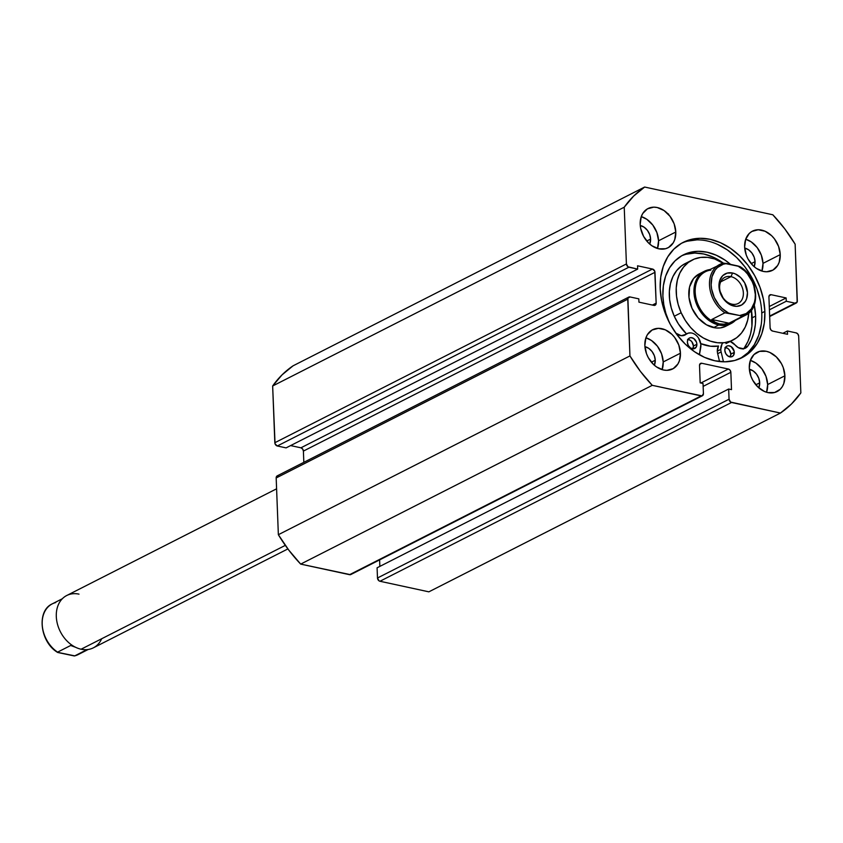 <?xml version="1.0" encoding="UTF-8"?>
<svg xmlns="http://www.w3.org/2000/svg" width="843" height="843" viewBox="0 0 843 843"><rect width="100%" height="100%" fill="white"/><g stroke="black" fill="none" stroke-linecap="round" stroke-linejoin="round"><path stroke-width="1.26" d="M764.875 311.373A64.721 48.694 -117 0 1 741.872 357.748A64.721 48.694 -117 0 1 689.005 347.506A64.721 48.694 -117 0 1 660.195 288.727L660.754 277.094L663.293 266.356L667.719 256.904L673.884 249.107L681.523 243.269L690.354 239.612L700.038 238.284L710.206 239.328L720.459 242.7L730.417 248.285L739.68 255.851L747.899 265.123L754.759 275.735L760.007 287.273L763.421 299.307L764.875 311.373L764.327 323.006L761.787 333.754L757.351 343.206L751.197 350.994L743.558 356.831L734.727 360.488L725.043 361.816L714.875 360.772L704.611 357.4L694.664 351.816L685.401 344.25L677.182 334.987L670.311 324.376L665.074 312.827L661.66 300.793L660.195 288.727A64.721 48.694 -117 0 1 683.199 242.362A64.721 48.694 -117 0 1 736.076 252.605A64.721 48.694 -117 0 1 764.875 311.373L761.777 312.953L764.875 311.373M740.302 358.496A64.721 48.694 63 0 0 761.777 312.953A64.721 48.694 63 0 0 681.671 243.184M662.134 369.656A22.013 16.565 63 0 0 663.209 361.953L680.449 353.196A22.013 16.565 -117 0 1 672.619 368.96A22.013 16.565 -117 0 1 654.642 365.483A22.013 16.565 -117 0 1 644.842 345.493L645.896 337.874L647.403 334.66L652.092 330.024L658.394 328.327L665.338 329.834L671.871 334.302L674.674 337.463L678.784 344.998L680.449 353.196L679.395 360.804L677.888 364.018L673.199 368.654L666.897 370.351L663.441 369.993L656.56 366.947L653.409 364.376L648.278 357.611L646.497 353.691L644.842 345.493A22.013 16.565 -117 0 1 652.661 329.718A22.013 16.565 -117 0 1 670.649 333.206A22.013 16.565 -117 0 1 680.449 353.196L663.209 361.953L661.555 353.754L657.435 346.22L651.491 340.498L645.928 337.79A22.013 16.565 63 0 1 663.209 361.953L662.134 369.656M766.572 392.258A22.013 16.565 63 0 0 767.657 384.556L784.896 375.788A22.013 16.565 -117 0 1 777.067 391.563A22.013 16.565 -117 0 1 759.079 388.075A22.013 16.565 -117 0 1 749.29 368.085L750.333 360.477L753.937 354.608L759.543 351.383L766.298 351.278L769.785 352.427L776.319 356.905L781.45 363.66L783.231 367.59L784.896 375.788L783.842 383.396L782.336 386.61L780.239 389.266L774.633 392.49L767.878 392.596L764.39 391.447L757.857 386.969L752.725 380.214L750.944 376.284L749.29 368.085A22.013 16.565 -117 0 1 757.109 352.311A22.013 16.565 -117 0 1 775.096 355.799A22.013 16.565 -117 0 1 784.896 375.788L767.657 384.556L766.002 376.357L761.882 368.823L755.939 363.091L750.365 360.382A22.013 16.565 63 0 1 767.657 384.556L766.572 392.258M657.477 248.485A22.013 16.565 63 0 0 658.562 240.782L675.791 232.015A22.013 16.565 -117 0 1 667.972 247.789A22.013 16.565 -117 0 1 649.985 244.301A22.013 16.565 -117 0 1 640.185 224.312L641.238 216.704L642.745 213.49L647.435 208.853L653.736 207.157L657.192 207.515L664.073 210.56L670.016 216.282L674.137 223.816L675.791 232.015L674.737 239.633L673.23 242.847L668.541 247.484L665.538 248.727L658.783 248.822L651.913 245.777L648.762 243.206L643.63 236.44L640.68 228.421L640.185 224.312A22.013 16.565 -117 0 1 648.014 208.548A22.013 16.565 -117 0 1 665.991 212.025A22.013 16.565 -117 0 1 675.791 232.015L658.562 240.782L656.897 232.584L652.788 225.049L646.834 219.317L641.27 216.609A22.013 16.565 63 0 1 658.562 240.782L657.477 248.485M761.924 271.077A22.013 16.565 63 0 0 762.999 263.374L780.239 254.618A22.013 16.565 -117 0 1 772.409 270.382A22.013 16.565 -117 0 1 754.432 266.904A22.013 16.565 -117 0 1 744.632 246.915L745.686 239.296L749.279 233.437L751.882 231.446L758.184 229.749L765.128 231.256L771.661 235.724L774.464 238.885L778.574 246.419L780.239 254.618L779.185 262.226L777.678 265.44L772.989 270.076L766.687 271.773L763.231 271.414L756.35 268.369L753.199 265.798L748.068 259.033L746.287 255.113L744.632 246.915A22.013 16.565 -117 0 1 752.451 231.14A22.013 16.565 -117 0 1 770.439 234.628A22.013 16.565 -117 0 1 780.239 254.618L762.999 263.374L761.345 255.176L757.225 247.642L751.282 241.92L745.718 239.212A22.013 16.565 63 0 1 762.999 263.374L761.924 271.077M755.054 261.657A12.181 9.168 -117 0 1 754.148 266.662L755.054 261.657L751.187 263.627L755.054 261.657A12.181 9.168 -117 0 0 744.706 248.084L748.563 249.781L751.851 252.953L754.137 257.126L755.054 261.657M650.606 239.064A12.181 9.168 -117 0 1 649.711 244.07L650.606 239.064L646.739 241.024L650.606 239.064A12.181 9.168 -117 0 0 640.259 225.492L644.115 227.188L647.413 230.36L649.69 234.523L650.606 239.064M759.701 382.827A12.181 9.168 -117 0 1 758.805 387.843L759.701 382.827L755.844 384.798L759.701 382.827A12.181 9.168 -117 0 0 749.364 369.255L753.22 370.962L756.508 374.123L758.784 378.296L759.701 382.827M655.264 360.235A12.181 9.168 -117 0 1 654.368 365.24L655.264 360.235L651.397 362.205L655.264 360.235A12.181 9.168 -117 0 0 644.916 346.663L648.773 348.359L652.06 351.531L654.347 355.704L655.264 360.235M702.377 395.767A2.94 2.213 -117 0 1 701.155 395.904L349.571 574.684L300.677 564.104L652.261 385.325L701.155 395.904L349.571 574.684A2.94 2.213 63 0 0 350.804 574.547L702.377 395.767A2.94 2.213 -117 0 0 703.42 393.67L703.03 383.481L700.185 382.859L699.521 365.514A2.94 2.213 -117 0 1 700.565 363.407A2.94 2.213 -117 0 1 701.787 363.27L699.732 364.313L701.787 363.27L728.373 369.023A2.94 2.213 -117 0 1 730.849 372.29L703.146 386.379L730.849 372.29L731.513 389.645L728.668 389.023L377.084 567.803L728.668 389.023L729.058 399.213L377.485 577.992L377.084 567.803L377.485 577.992L379.044 580.859L379.961 581.259L731.545 402.48L780.439 413.059A132.088 99.39 -117 0 0 800.85 392.901L798.669 336.167A2.94 2.213 -117 0 0 796.192 332.901L787.404 330.993L782.884 333.301L787.404 330.993L787.531 334.302L772.578 331.067A2.94 2.213 -117 0 1 770.102 327.801L768.921 296.957A2.94 2.213 -117 0 1 769.965 294.85A2.94 2.213 -117 0 1 771.187 294.713L769.132 295.756L771.187 294.713L786.14 297.948L769.28 306.525L786.14 297.948L786.266 301.257L769.406 309.824L786.266 301.257L795.044 303.153A2.94 2.213 -117 0 0 796.277 303.016A2.94 2.213 -117 0 0 797.32 300.909L795.139 244.185A132.088 99.39 -117 0 0 772.82 214.775L644.642 187.041L293.058 365.82L282.057 374.861L272.647 385.989L275.05 443.808L277.305 445.989L286.093 447.886L637.666 269.107L637.54 265.798L652.493 269.033L654.758 271.214L656.16 303.153L655.538 304.945L653.894 305.387L638.941 302.152L638.815 298.854L630.027 296.947L627.898 298.18L629.942 355.925L640.374 371.341L652.261 385.325L702.061 395.894L703.42 393.67L703.03 383.481L700.185 382.859L699.521 365.514L700.143 363.712L701.787 363.27L728.373 369.023L730.08 370.193L730.849 372.29L731.513 389.645L728.668 389.023L729.058 399.213L730.628 402.079L780.439 413.059L791.44 404.018L800.85 392.901L798.669 336.167L797.899 334.07L796.192 332.901L787.404 330.993L787.531 334.302L772.578 331.067L770.871 329.898L770.102 327.801L768.921 296.957L769.533 295.155L771.187 294.713L786.14 297.948L786.266 301.257L795.044 303.153L797.172 301.931L795.139 244.185L784.707 228.759L772.82 214.775L644.642 187.041L633.641 196.082L624.231 207.209L626.412 263.943L627.972 266.799L637.666 269.107L637.54 265.798L652.493 269.033L300.919 447.812L302.626 448.982L303.396 451.089L303.828 462.333L303.396 451.089L654.979 272.3L656.16 303.153L652.398 305.061L656.16 303.153A2.94 2.213 -117 0 1 655.116 305.25A2.94 2.213 -117 0 1 653.894 305.387L638.941 302.152L638.815 298.854L630.027 296.947A2.94 2.213 -117 0 0 628.804 297.084A2.94 2.213 -117 0 0 627.761 299.191L629.942 355.925L278.359 534.704L288.791 550.121L300.677 564.104L350.477 574.673M290.614 445.589L300.919 447.812L290.614 445.589M278.453 475.726L276.799 476.169L276.177 477.97L278.359 534.704L276.177 477.97L627.761 299.191L276.177 477.97A2.94 2.213 63 0 1 277.221 475.863L628.804 297.084M379.613 559.9L379.856 566.391L379.613 559.9M379.961 581.259L428.855 591.839L379.961 581.259L731.545 402.48A2.94 2.213 -117 0 1 729.058 399.213L377.485 577.992A2.94 2.213 63 0 0 379.961 581.259M780.439 413.059L428.855 591.839L780.439 413.059M624.231 207.209L626.412 263.943L274.829 442.723L272.647 385.989L624.231 207.209A132.088 99.39 -117 0 1 644.642 187.041L293.058 365.82A132.088 99.39 63 0 0 272.647 385.989L624.231 207.209M668.678 214.954L668.499 213.932M795.044 303.153L769.648 316.072L795.044 303.153M637.666 269.107L286.093 447.886L277.305 445.989L628.889 267.21L637.666 269.107M728.373 369.023L700.87 383.007L728.373 369.023M652.493 269.033A2.94 2.213 -117 0 1 654.979 272.3L303.396 451.089A2.94 2.213 63 0 0 300.919 447.812L652.493 269.033M277.305 445.989L628.889 267.21A2.94 2.213 -117 0 1 626.412 263.943L274.829 442.723A2.94 2.213 63 0 0 277.305 445.989M760.312 300.888L756.898 288.854L751.661 277.305L744.801 266.694L736.571 257.431L727.309 249.865L717.361 244.28M696.94 239.865L687.256 241.193M740.46 358.412L748.099 352.574L754.253 344.776L758.689 335.324L761.229 324.587M652.261 385.325A132.088 99.39 -117 0 1 629.942 355.925L278.359 534.704A132.088 99.39 63 0 0 300.677 564.104L652.261 385.325M734.137 320.561A28.472 21.423 -117 0 1 719.248 323.87L718.763 324.966A29.357 22.087 63 0 0 735.402 320.372A29.357 22.087 -117 0 1 731.018 323.586L725.844 326.22A29.357 22.087 -117 0 1 692.029 308.348L698.183 317.959L706.529 324.84L715.781 327.948L720.312 327.916L725.928 326.167M692.187 260.023L685.285 263.522A44.911 33.794 63 0 0 674.274 316.251L681.165 312.742A44.911 33.794 -117 0 1 692.187 260.023A44.911 33.794 -117 0 1 723.452 263.153L740.038 266.62L737.825 265.956L744.569 270.793L747.52 274.017L752.198 281.604L753.79 285.777L755.296 294.312L755.159 298.443L754.432 302.331L751.292 308.981L746.213 313.543L739.732 315.524L742.072 316.525L728.974 323.185L723.916 324.176L719.248 323.87A28.472 21.423 -117 0 1 695.57 295.967A28.472 21.423 -117 0 1 710.86 270.108M748.784 313.016A44.911 33.794 -117 0 1 732.894 340.087A44.911 33.794 -117 0 1 681.165 312.742L674.274 316.251L678.457 323.997L686.497 333.912A44.911 33.794 63 0 1 674.274 316.251L671.291 308.022L669.627 299.623L669.353 291.372L670.47 283.585L672.946 276.567L676.676 270.592L681.513 265.882L685.412 263.459M718.468 346.051A44.911 33.794 63 0 1 700.754 343.617L710.607 346.241L718.468 346.051A10.864 8.167 63 0 0 717.319 351.183A10.864 8.167 63 0 0 717.667 353.681L721.123 351.931A10.864 8.167 -117 0 1 720.765 349.434L717.319 351.183L720.765 349.434A10.864 8.167 -117 0 1 723.02 342.827M748.826 312.237L747.709 320.024L745.244 327.042L741.513 333.017L736.677 337.727L730.902 340.994L724.432 342.679L717.498 342.732L710.375 341.141L703.336 337.98L696.655 333.354L690.586 327.442L685.348 320.488L681.165 312.742L678.183 304.513L676.529 296.114L676.244 287.863L677.372 280.076L679.837 273.069L683.568 267.083L688.404 262.373L694.168 259.117L700.649 257.421L707.583 257.368L714.695 258.959L722.988 263.237A28.472 21.423 63 0 0 718.942 264.871A28.472 21.423 63 0 0 709.732 287.642A28.472 21.423 63 0 0 724.896 312.816A28.472 21.423 -117 0 1 709.669 287.157A28.472 21.423 -117 0 1 719.627 264.502A28.472 21.423 -117 0 1 722.988 263.237M699.311 273.849L693.599 278.506L689.553 286.999L689.005 297.474L692.029 308.348A29.357 22.087 -117 0 1 699.237 273.891L704.4 271.256A29.357 22.087 -117 0 1 709.585 269.612A29.357 22.087 63 0 0 694.411 296.515A29.357 22.087 63 0 0 718.763 324.966L713.6 327.59L718.763 324.966A29.357 22.087 -117 0 1 695.148 299.96A29.357 22.087 -117 0 1 704.4 271.256M276.599 488.803L66.734 595.516A29.357 22.087 63 0 0 57.482 624.21A29.357 22.087 63 0 0 81.097 649.215A29.357 22.087 -117 0 1 56.302 616.549A29.357 22.087 -117 0 1 78.979 594.136M101.666 638.762A29.357 22.087 -117 0 1 81.097 649.215L285.313 545.368L81.097 649.215A29.357 22.087 63 0 0 93.341 647.845L287.885 548.919M730.965 276.641A14.679 11.043 63 0 0 719.627 287.842A14.679 11.043 63 0 0 732.03 304.186L733.853 306.062A17.608 13.256 -117 0 1 718.974 286.451A17.608 13.256 -117 0 1 732.588 273.016L730.965 276.641L720.681 281.868L730.965 276.641A14.679 11.043 -117 0 1 742.778 289.149A14.679 11.043 -117 0 1 738.152 303.491A14.679 11.043 -117 0 1 732.03 304.186A14.679 11.043 -117 0 1 720.217 291.678A14.679 11.043 -117 0 1 724.843 277.326A14.679 11.043 -117 0 1 730.965 276.641L732.588 273.016L727.182 273.09L722.704 275.672L719.817 280.361L718.974 286.451L719.374 289.739L723.6 299.044L725.834 301.562L731.06 305.145L736.624 306.346L741.661 304.987L745.412 301.278L746.624 298.707L747.467 292.616L744.706 282.921L740.607 277.505L735.381 273.933L732.588 273.016A17.608 13.256 -117 0 1 747.467 292.616A17.608 13.256 -117 0 1 733.853 306.062L732.03 304.186A14.679 11.043 63 0 0 743.368 292.985A14.679 11.043 63 0 0 730.965 276.641M731.018 323.586A29.357 22.087 -117 0 1 718.763 324.966L719.248 323.87L715.17 322.289L711.798 319.476L724.896 312.816L739.732 315.524L728.615 313.122L721.871 308.275L718.921 305.061L714.242 297.463L711.608 289.023L711.144 284.755L712.008 276.736L715.149 270.097L717.477 267.516L723.336 264.196L726.708 263.543L737.825 265.956A27.303 20.538 -117 0 1 755.296 294.312A27.303 20.538 -117 0 1 739.732 315.524L742.072 316.525L728.974 323.185L711.798 319.476L724.896 312.816L728.615 313.122A27.303 20.538 -117 0 1 711.144 284.755A27.303 20.538 -117 0 1 726.708 263.543L723.452 263.153M723.115 263.195L705.317 271.783A28.472 21.423 63 0 0 696.339 299.613A28.472 21.423 63 0 0 719.248 323.87A28.472 21.423 63 0 0 731.134 322.542L745.433 315.261A28.472 21.423 -117 0 1 742.072 316.525A28.472 21.423 63 0 0 746.118 314.903M740.038 266.62L740.165 266.957A28.472 21.423 -117 0 1 755.391 292.616A28.472 21.423 -117 0 1 745.433 315.261C761.471 308.317 757.773 276.978 740.091 266.662M728.974 323.185L723.916 324.176L719.248 323.87L715.17 322.289L711.798 319.476L728.974 323.185M57.651 652.44C39.979 642.124 36.281 610.796 52.308 603.841A28.472 21.423 63 0 0 42.361 626.486A28.472 21.423 63 0 0 57.587 652.145L70.675 645.485L75.849 647.382L70.675 645.485L57.587 652.145A28.472 21.423 -117 0 1 42.413 626.971A28.472 21.423 -117 0 1 51.634 604.199A28.472 21.423 -117 0 1 55.68 602.576M78.799 654.231A28.472 21.423 -117 0 1 74.764 655.865L87.019 649.626L74.764 655.865A28.472 21.423 63 0 0 78.125 654.6L88.157 649.489M74.764 655.865L57.514 652.324M57.714 652.482L74.3 655.949M734.295 352.363A5.869 4.415 -117 0 1 732.209 356.568A5.869 4.415 -117 0 1 727.414 355.641A5.869 4.415 -117 0 1 724.801 350.309L725.718 353.544L727.93 356.031L731.566 356.821L733.621 355.251L734.169 351.268L731.176 346.642L728.415 345.735L726.74 346.188L725.486 347.421L724.801 350.309A5.869 4.415 -117 0 1 726.887 346.104A5.869 4.415 -117 0 1 731.692 347.031A5.869 4.415 -117 0 1 734.295 352.363L730.849 354.113L734.295 352.363M730.217 356.916A5.869 4.415 63 0 0 730.849 354.113L729.311 349.919L727.73 348.391L724.969 347.485M696.876 344.26A5.869 4.415 -117 0 1 694.79 348.475A5.869 4.415 -117 0 1 689.995 347.537A5.869 4.415 -117 0 1 687.382 342.205L688.299 345.44L690.501 347.938L693.262 348.844L696.192 347.147L696.876 344.26L696.434 342.079L693.747 338.538L690.997 337.632L689.311 338.085L687.656 340.182L687.382 342.205A5.869 4.415 -117 0 1 689.469 338.001A5.869 4.415 -117 0 1 694.263 338.939A5.869 4.415 -117 0 1 696.876 344.26L693.431 346.02L696.876 344.26M692.798 348.823A5.869 4.415 63 0 0 693.431 346.02L691.892 341.826L690.301 340.298L687.551 339.392M743.6 348.739L747.804 346.041L751.408 339.624L753.948 332.374L755.37 324.45L755.623 316.062L754.243 304.955A57.345 43.141 -117 0 1 755.623 316.062A57.345 43.141 -117 0 1 747.804 346.041L744.348 347.79A57.345 43.141 63 0 0 752.177 317.822L755.623 316.062L752.177 317.822A57.345 43.141 63 0 0 751.429 310.171L751.924 326.199L750.502 334.123L747.962 341.383L744.348 347.79L747.804 346.041A10.864 8.167 -117 0 1 745.423 348.148A10.864 8.167 -117 0 1 735.022 344.903L738.247 347.622L743.6 348.739A10.864 8.167 63 0 0 744.348 347.79L743.189 349.086M662.883 295.998A57.345 43.141 -117 0 1 683.262 254.923A57.345 43.141 -117 0 1 730.565 264.375L725.096 260.171L716.276 255.229L707.193 252.236L698.183 251.309L689.595 252.489L681.776 255.724L675.001 260.898L669.553 267.8L665.622 276.177L663.367 285.693L662.883 295.998L663.799 304.639L665.854 313.311L669.247 322.353A57.345 43.141 -117 0 1 662.883 295.998M722.957 262.847A57.345 43.141 63 0 0 681.565 255.851M698.552 338.064L700.86 344.376L699.427 354.787L700.744 347.527A10.864 8.167 -117 0 0 696.992 336.136A10.864 8.167 -117 0 0 687.203 333.554L683.757 335.314A10.864 8.167 63 0 0 683.199 335.63L683.852 335.261M690.997 332.922L688.341 333.111L686.065 334.302A10.864 8.167 -117 0 1 684.927 335.05A10.864 8.167 -117 0 1 675.812 333.133L681.239 335.704L686.065 334.302A10.864 8.167 -117 0 1 687.203 333.554M730.217 341.447A10.864 8.167 -117 0 1 735.022 344.903L730.217 341.447M721.956 344.218L720.765 349.434A10.864 8.167 -117 0 0 721.123 351.931L723.494 361.816L721.123 351.931L717.667 353.681L719.564 361.552L717.667 353.681A10.864 8.167 -117 0 1 717.319 351.183L718.51 345.978M721.64 261.92L712.83 256.978L703.736 253.985L694.737 253.058L686.149 254.238M730.175 357L730.849 354.113A5.869 4.415 63 0 0 725.433 347.506M692.746 348.907L693.431 346.02A5.869 4.415 63 0 0 688.014 339.413M769.67 316.546L796.235 303.037M732.894 340.087L726.002 343.586M52.308 603.841L62.35 598.73M74.627 655.907L78.125 654.6"/></g></svg>
